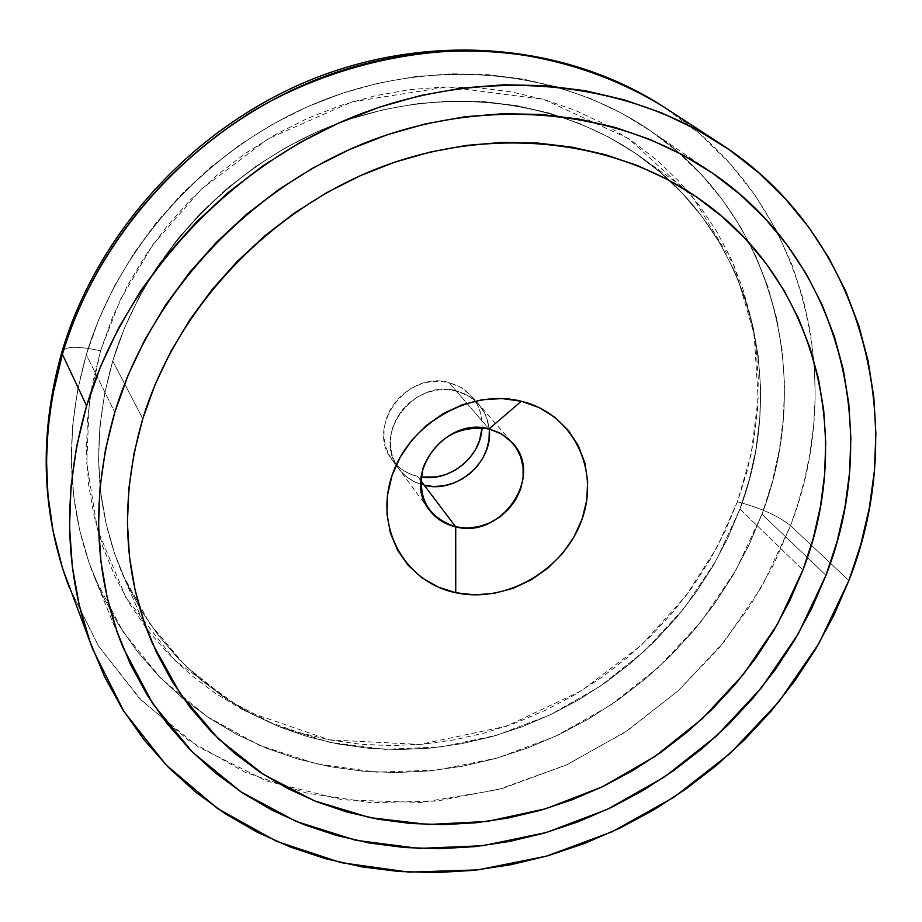 <?xml version="1.0" encoding="UTF-8"?>
<svg xmlns="http://www.w3.org/2000/svg" width="922" height="922" viewBox="0 0 922 922"><rect width="100%" height="100%" fill="white"/><g stroke="black" fill="none" stroke-linecap="round" stroke-linejoin="round"><path stroke-width="0.69" stroke-dasharray="4.61 3.46" d="M112.726 360.986L142.783 418.703L112.726 360.986L104.589 393.809L99.864 426.851L98.573 459.744L100.682 492.141L106.122 523.708L114.777 554.145L126.533 583.13L141.216 610.422L158.642 635.765L178.58 658.93L200.823 679.756L225.106 698.058L251.187 713.72L278.79 726.628L307.648 736.713L337.487 743.916L368.028 748.215L399.007 749.621L430.148 748.122L461.184 743.789L491.864 736.666L521.933 726.847L551.137 714.412L579.258 699.487L606.054 682.199L631.316 662.699L654.827 641.147L676.414 617.705L695.868 592.558L713.052 565.935L727.781 538.01L739.94 509.036C787.791 383.46 750.992 234.637 640.617 156.936C559.02 98.631 442.191 84.19 336.449 123.928C230.869 163.955 144.362 256.12 112.726 360.986C91.14 436.728 94.482 507.999 122.776 574.809L149.837 623.698L185.472 665.868L228.322 700.201L276.911 725.856L329.65 742.325L384.935 749.344L441.142 746.912L496.728 735.272L550.192 714.861L600.107 686.325L645.181 650.436L684.193 608.174L716.094 560.622L739.94 509.036L749.39 479.244L756.04 448.864L759.786 418.162L760.569 387.401L758.345 356.86L753.101 326.791L744.826 297.495L733.566 269.259L719.367 242.336L702.334 217.027L682.58 193.597L660.244 172.299L635.523 153.375L608.624 137.078L579.8 123.583L549.305 113.106L517.449 105.765L484.557 101.708L450.973 100.994L417.044 103.679L383.149 109.764L349.668 119.215L316.961 131.95L285.417 147.831L255.382 166.698L227.204 188.342L201.203 212.521L177.669 238.971L156.844 267.368L138.968 297.403L124.216 328.728L112.726 360.986C91.14 436.728 94.482 507.999 122.776 574.809L149.837 623.698L185.472 665.868L228.322 700.201L276.911 725.856L329.65 742.325L384.935 749.344L441.142 746.912L496.728 735.272L550.192 714.861L600.107 686.325L645.181 650.436L684.193 608.174L716.094 560.622L739.94 509.036L802.935 570.027L739.94 509.036C787.791 383.46 750.992 234.637 640.617 156.936C559.02 98.631 442.191 84.19 336.449 123.928C230.869 163.955 144.362 256.12 112.726 360.986L142.783 418.703L112.726 360.986L104.589 393.809L99.864 426.851L98.573 459.744L100.682 492.141L106.122 523.708L114.777 554.145L126.533 583.13L141.216 610.422L158.642 635.765L178.58 658.93L200.823 679.756L225.106 698.058L251.187 713.72L278.79 726.628L307.648 736.713L337.487 743.916L368.028 748.215L399.007 749.621L430.148 748.122L461.184 743.789L491.864 736.666L521.933 726.847L551.137 714.412L579.258 699.487L606.054 682.199L631.316 662.699L654.827 641.147L676.414 617.705L695.868 592.558L713.052 565.935L727.781 538.01L739.94 509.036L749.39 479.244L756.04 448.864L759.786 418.162L760.569 387.401L758.345 356.86L753.101 326.791L744.826 297.495L733.566 269.259L719.367 242.336L702.334 217.027L682.58 193.597L660.244 172.299L635.523 153.375L608.624 137.078L579.8 123.583L549.305 113.106L517.449 105.765L484.557 101.708L450.973 100.994L417.044 103.679L383.149 109.764L349.668 119.215L316.961 131.95L285.417 147.831L255.382 166.698L227.204 188.342L201.203 212.521L177.669 238.971L156.844 267.368L138.968 297.403L124.216 328.728L112.726 360.986M761.964 514.234L825.985 575.305L761.964 514.234L748.848 545.317L732.99 575.259L714.527 603.818L693.609 630.763L670.444 655.899L645.216 679.018L618.12 699.948L589.377 718.503L559.228 734.534L527.903 747.903L495.656 758.495L462.729 766.194L429.41 770.919L395.964 772.601L362.68 771.195L329.846 766.666L297.737 759.037L266.665 748.307L236.908 734.534L208.775 717.789L182.544 698.196L158.492 675.884L136.894 651.013L117.993 623.802L102.031 594.448L89.215 563.25L79.741 530.461L73.737 496.416L71.328 461.461L72.608 425.941L77.598 390.237L86.288 354.74C63.975 433.501 66.81 507.907 94.77 577.956L123.156 631.881L161.085 678.523L207.047 716.636L259.405 745.276L316.396 763.877L376.234 772.14L437.178 770.089L497.488 757.976L555.54 736.275L609.776 705.687L658.781 667.079L701.239 621.474L735.975 570.084L761.964 514.234C814.702 376.994 773.166 213.224 649.618 130.221C561.187 69.911 436.267 56.38 323.714 99.991C211.345 143.924 119.756 242.797 86.288 354.74L98.631 319.853L114.512 285.958L133.794 253.458L156.267 222.721L181.703 194.104L209.824 167.931L240.308 144.524L272.797 124.136L306.934 106.987L342.316 93.272L378.527 83.118L415.177 76.618L451.849 73.806L488.13 74.682L523.638 79.188L557.994 87.221L590.852 98.666L621.901 113.348L650.828 131.062L677.393 151.577L701.354 174.638L722.525 199.982L740.758 227.331L755.913 256.385L767.911 286.834L776.681 318.39L782.202 350.752L784.472 383.61L783.527 416.675L779.401 449.648L772.187 482.264L761.964 514.234C814.702 376.994 773.166 213.224 649.618 130.221C561.187 69.911 436.267 56.38 323.714 99.991C211.345 143.924 119.756 242.797 86.288 354.74L114.801 412.284L86.288 354.74C63.975 433.501 66.81 507.907 94.77 577.956L123.156 631.881L161.085 678.523L207.047 716.636L259.405 745.276L316.396 763.877L376.234 772.14L437.178 770.089L497.488 757.976L555.54 736.275L609.776 705.687L658.781 667.079L701.239 621.474L735.975 570.084L761.964 514.234L825.985 575.305L761.964 514.234L748.848 545.317L732.99 575.259L714.527 603.818L693.609 630.763L670.444 655.899L645.216 679.018L618.12 699.948L589.377 718.503L559.228 734.534L527.903 747.903L495.656 758.495L462.729 766.194L429.41 770.919L395.964 772.601L362.68 771.195L329.846 766.666L297.737 759.037L266.665 748.307L236.908 734.534L208.775 717.789L182.544 698.196L158.492 675.884L136.894 651.013L117.993 623.802L102.031 594.448L89.215 563.25L79.741 530.461L73.737 496.416L71.328 461.461L72.608 425.941L77.598 390.237L86.288 354.74L98.631 319.853L114.512 285.958L133.794 253.458L156.267 222.721L181.703 194.104L209.824 167.931L240.308 144.524L272.797 124.136L306.934 106.987L342.316 93.272L378.527 83.118L415.177 76.618L451.849 73.806L488.13 74.682L523.638 79.188L557.994 87.221L590.852 98.666L621.901 113.348L650.828 131.062L677.393 151.577L701.354 174.638L722.525 199.982L740.758 227.331L755.913 256.385L767.911 286.834L776.681 318.39L782.202 350.752L784.472 383.61L783.527 416.675L779.401 449.648L772.187 482.264L761.964 514.234M100.567 350.844L89.25 403.121L86.749 463.247L97.467 529.435L125.922 597.537L175.157 660.774L244.71 710.724L329.338 739.836L419.913 744.457L506.466 726.202L581.459 690.762L641.297 645.262L685.841 595.981L717.005 547.299L737.427 501.787C760.788 507.976 778.491 515.94 790.511 525.667L773.662 564.529L750.22 605.731L718.849 648.304L678.292 690.67L627.675 730.512L566.903 764.764L497.108 789.912L420.881 802.486L342.339 799.835L266.458 780.946L198.195 746.843L141.435 700.409L98.297 645.711L69.046 587.003L98.769 646.449L139.095 698L188.388 740.239L244.803 772.14L306.392 793.058L371.186 802.682L437.259 801.034L502.709 788.391L565.762 765.283L624.724 732.471L678.039 690.901L724.277 641.689L762.137 586.127L790.511 525.667L848.885 580.56L790.511 525.667C848.77 375.727 802.117 195.499 663.886 106.998L699.452 133.655L730.12 163.69L755.683 196.144L776.209 230.074L791.929 264.614L803.2 299.062L810.507 332.796L814.345 365.4L815.209 396.529L813.596 425.987L809.942 453.647L804.652 479.463L798.072 503.458L790.511 525.667C778.491 515.94 760.788 507.976 737.427 501.787L746.993 471.557L753.723 440.739L757.515 409.575L758.299 378.354L756.028 347.34L750.704 316.811L742.302 287.053L730.858 258.344L716.452 230.996L699.153 205.26L679.099 181.427L656.429 159.748L631.328 140.49L604.014 123.882L574.74 110.133L543.773 99.426L511.422 91.923L478.011 87.751L443.897 86.979L409.437 89.653L375.012 95.796L341.002 105.362L307.787 118.258L275.759 134.358L245.264 153.501L216.658 175.48L190.266 200.028L166.375 226.881L145.261 255.74L127.144 286.246L112.196 318.067L100.567 350.844L92.35 384.197L87.613 417.758L86.345 451.181L88.535 484.096L94.113 516.17L102.964 547.08L114.95 576.527L129.91 604.244L147.635 629.98L167.919 653.514L190.531 674.662L215.218 693.252L241.714 709.156L269.754 722.272L299.051 732.517L329.338 739.836L360.341 744.215L391.769 745.644L423.371 744.146L454.857 739.767L485.963 732.564L516.458 722.606L546.066 710.021L574.579 694.9L601.732 677.382L627.34 657.605L651.174 635.754L673.048 611.989L692.768 586.507L710.182 559.493L725.107 531.187L737.427 501.787L751.142 454.235L758.149 398.2L754.15 334.317L733.981 265.363L692.825 197.158L628.447 138.542L543.773 99.426L447.654 86.887L352.169 101.823L268.025 138.842L201.169 189.321L152.626 245.01L120.217 299.984L100.567 350.844C78.358 345.957 65.531 346.142 62.074 351.386C65.531 346.142 78.358 345.957 100.567 350.844M417.562 476.363L408.78 473.389L400.909 468.722L394.259 462.533L389.084 455.076L385.592 446.605L383.921 437.466L384.163 427.992L386.295 418.565L390.248 409.552L395.861 401.312L402.937 394.155L411.177 388.381L420.271 384.209L429.848 381.8L439.54 381.247L448.968 382.561L456.067 390.778L469.229 396.276L478.795 404.401L485.133 414.036L489.017 427.047L485.133 414.036L478.795 404.401L470.543 397.128L459.156 391.643L446.559 389.464L436.798 390.029L427.128 392.461L417.966 396.679L409.656 402.499L402.522 409.714L396.852 418.023L392.853 427.105L390.698 436.613L390.455 446.144L392.127 455.364L395.63 463.881L400.84 471.407L407.547 477.619L415.476 482.321L424.316 485.318L415.476 482.321L407.547 477.619L400.84 471.407L395.63 463.881L392.127 455.364L390.455 446.144L390.698 436.613L392.853 427.105L396.852 418.023L402.522 409.714L409.656 402.499L417.966 396.679L427.128 392.461L436.798 390.029L446.559 389.464L456.067 390.778L448.968 382.561L457.761 385.696L465.587 390.513L472.145 396.817L477.181 404.366L480.523 412.86L482.045 421.965L482.045 427.808C482.644 415.638 479.14 405.081 471.534 396.103L461.415 387.655L448.968 382.561C406.683 369.941 364.951 427.347 392.276 460.066C398.627 468.411 407.063 473.85 417.562 476.363L420.732 480.569L417.562 476.363M489.352 430.447L487.83 421.273L484.476 412.71L479.405 405.115L472.802 398.765L464.93 393.925L456.067 390.778L489.029 428.949L456.067 390.778L464.93 393.925L472.802 398.765L479.405 405.115L484.476 412.71L487.83 421.273L489.352 430.447M420.686 484.327L413.448 481.33L406.925 477.147L401.289 471.903L396.218 464.93C373.906 430.92 415.741 378.838 456.067 390.778C415.741 378.838 373.906 430.92 396.218 464.93L401.289 471.903L406.925 477.147L413.448 481.33L420.686 484.327M701.677 200.581L640.617 156.936L701.677 200.581M94.77 577.956L122.914 647.232L94.77 577.956M649.618 130.221L711.381 172.368L649.618 130.221M152.407 643.383L122.776 574.809L152.533 643.694M471.534 396.103L512.528 442.952M392.276 460.066L429.398 510.027"/><path stroke-width="1.38" d="M142.783 418.703C176.701 307.913 268.844 209.997 380.798 167.205C492.913 124.701 616.219 139.499 701.677 200.581C817.272 281.994 854.302 438.146 802.935 570.027L789.912 600.464L774.192 629.807L755.936 657.824L735.283 684.285L712.441 708.983L687.582 731.734L660.913 752.34L632.642 770.642L603 786.489L572.228 799.743L540.58 810.277L508.287 817.998L475.625 822.804L442.86 824.648L410.278 823.461L378.158 819.232L346.787 811.959L316.442 801.656L287.422 788.379L260.004 772.198L234.476 753.216L211.115 731.561L190.163 707.416L171.872 680.966L156.463 652.419L144.166 622.039L135.119 590.115L129.506 556.946L127.409 522.855L128.907 488.211L134.036 453.359L142.783 418.703L155.08 384.612L170.847 351.466L189.92 319.669L212.095 289.554L237.15 261.502L264.81 235.813L294.752 212.798L326.653 192.71L360.122 175.768L394.8 162.168L430.274 152.026L466.152 145.434L502.017 142.437L537.491 143.025L572.193 147.174L605.754 154.769L637.84 165.695L668.127 179.778L696.329 196.847L722.203 216.658L745.529 238.994L766.113 263.565L783.804 290.119L798.475 318.355L810.046 347.986L818.459 378.723L823.692 410.267L825.732 442.33L824.614 474.611L820.396 506.835L813.135 538.725L802.935 570.027L777.442 624.229L743.547 674.247L702.241 718.78L654.632 756.685L601.997 786.973L545.697 808.778L487.196 821.444L428.062 824.487L369.929 817.63L314.471 800.861L263.392 774.411L218.341 738.787L180.919 694.831L152.533 643.694C122.88 573.715 119.63 498.71 142.783 418.703C176.701 307.913 268.844 209.997 380.798 167.205C492.913 124.701 616.219 139.499 701.677 200.581C817.272 281.994 854.302 438.146 802.935 570.027L777.442 624.229L743.547 674.247L702.241 718.78L654.632 756.685L601.997 786.973L545.697 808.778L487.196 821.444L428.062 824.487L369.929 817.63L314.471 800.861L263.392 774.411L218.341 738.787L180.919 694.831L152.533 643.694C122.88 573.715 119.63 498.71 142.783 418.703L134.036 453.359L128.907 488.211L127.409 522.855L129.506 556.946L135.119 590.115L144.166 622.039L156.463 652.419L171.872 680.966L190.163 707.416L211.115 731.561L234.476 753.216L260.004 772.198L287.422 788.379L316.442 801.656L346.787 811.959L378.158 819.232L410.278 823.461L442.86 824.648L475.625 822.804L508.287 817.998L540.58 810.277L572.228 799.743L603 786.489L632.642 770.642L660.913 752.34L687.582 731.734L712.441 708.983L735.283 684.285L755.936 657.824L774.192 629.807L789.912 600.464L802.935 570.027L813.135 538.725L820.396 506.835L824.614 474.611L825.732 442.33L823.692 410.267L818.459 378.723L810.046 347.986L798.475 318.355L783.804 290.119L766.113 263.565L745.529 238.994L722.203 216.658L696.329 196.847L668.127 179.778L637.84 165.695L605.754 154.769L572.193 147.174L537.491 143.025L502.017 142.437L466.152 145.434L430.274 152.026L394.8 162.168L360.122 175.768L326.653 192.71L294.752 212.798L264.81 235.813L237.15 261.502L212.095 289.554L189.92 319.669L170.847 351.466L155.08 384.612L142.783 418.703M825.985 575.305L798.198 633.979L761.307 688.031L716.371 736.067L664.624 776.854L607.448 809.309L546.32 832.497L482.863 845.716L418.772 848.413L355.846 840.299L295.916 821.352L240.873 791.814L192.548 752.26L152.695 703.636L122.914 647.232C93.583 573.818 90.886 495.506 114.801 412.284C150.678 293.991 248.26 188.918 367.463 141.965C486.851 95.312 618.754 109.165 711.381 172.368C840.829 259.37 882.608 431.231 825.985 575.305L837.015 541.733L844.909 507.492L849.554 472.882L850.868 438.192L848.805 403.709L843.319 369.757L834.41 336.645L822.09 304.686L806.439 274.203L787.515 245.517L765.467 218.929L740.447 194.738L712.648 173.232L682.315 154.689L649.699 139.337L615.124 127.409L578.924 119.065L541.456 114.466L503.135 113.706L464.354 116.84L425.561 123.871L387.182 134.773L349.657 149.433L313.422 167.723L278.905 189.436L246.497 214.342L216.589 242.14L189.506 272.509L165.545 305.101L144.984 339.538L128.02 375.404L114.801 412.284L105.465 449.775L100.049 487.427L98.562 524.849L100.971 561.636L107.194 597.41L117.094 631.812L130.521 664.497L147.278 695.188L167.124 723.609L189.828 749.517L215.103 772.705L242.682 793.012L272.267 810.3L303.545 824.452L336.23 835.401L369.987 843.111L404.516 847.537L439.517 848.713L474.703 846.65L509.751 841.406L544.395 833.062L578.348 821.709L611.344 807.453L643.118 790.431L673.429 770.78L702.034 748.676L728.703 724.289L753.216 697.816L775.39 669.453L795.029 639.419L811.936 607.955L825.985 575.305L798.198 633.979L761.307 688.031L716.371 736.067L664.624 776.854L607.448 809.309L546.32 832.497L482.863 845.716L418.772 848.413L355.846 840.299L295.916 821.352L240.873 791.814L192.548 752.26L152.695 703.636L122.914 647.232C93.583 573.818 90.886 495.506 114.801 412.284C150.678 293.991 248.26 188.918 367.463 141.965C486.851 95.312 618.754 109.165 711.381 172.368C840.829 259.37 882.608 431.231 825.985 575.305L837.015 541.733L844.909 507.492L849.554 472.882L850.868 438.192L848.805 403.709L843.319 369.757L834.41 336.645L822.09 304.686L806.439 274.203L787.515 245.517L765.467 218.929L740.447 194.738L712.648 173.232L682.315 154.689L649.699 139.337L615.124 127.409L578.924 119.065L541.456 114.466L503.135 113.706L464.354 116.84L425.561 123.871L387.182 134.773L349.657 149.433L313.422 167.723L278.905 189.436L246.497 214.342L216.589 242.14L189.506 272.509L165.545 305.101L144.984 339.538L128.02 375.404L114.801 412.284L105.465 449.775L100.049 487.427L98.562 524.849L100.971 561.636L107.194 597.41L117.094 631.812L130.521 664.497L147.278 695.188L167.124 723.609L189.828 749.517L215.103 772.705L242.682 793.012L272.267 810.3L303.545 824.452L336.23 835.401L369.987 843.111L404.516 847.537L439.517 848.713L474.703 846.65L509.751 841.406L544.395 833.062L578.348 821.709L611.344 807.453L643.118 790.431L673.429 770.78L702.034 748.676L728.703 724.289L753.216 697.816L775.39 669.453L795.029 639.419L811.936 607.955L825.985 575.305M92.73 649.192L62.546 568.286L53.107 531.187L47.944 495.056L46.492 460.378L48.163 427.497L52.381 396.633L62.408 354.313L62.074 351.386L62.408 354.313C39.346 436.129 41.559 513.692 69.046 587.003C41.133 512.194 38.793 433.709 62.016 351.559C97.559 231.883 193.793 126.879 312.846 78.992C432.084 31.498 566.35 43.668 663.886 106.998C568.136 44.74 434.516 32.362 314.633 80.306C194.945 128.573 97.87 234.73 62.408 354.313L86.61 405.83L62.408 354.313C83.879 282.224 136.825 183.858 252.478 111.343C319.219 71.858 403.363 47.506 488.902 50.837C553.696 56.392 612.024 75.108 663.886 106.998L719.932 143.452C864.098 235.802 910.959 423.982 848.885 580.56L818.771 643.729L778.802 701.849L730.166 753.401L674.213 797.057L612.415 831.644L546.4 856.181L477.907 869.872L408.803 872.131L341.025 862.646L276.612 841.371L217.604 808.571L166.041 764.903L123.871 711.392L92.834 649.48C64.148 573.011 62.074 491.795 86.61 405.83L100.729 366.126L118.903 327.506L140.962 290.418L166.709 255.313L195.833 222.594L228.022 192.663L262.908 165.856L300.076 142.507L339.089 122.868L379.484 107.136L420.801 95.496L462.556 88.016L504.253 84.766L545.455 85.711L585.689 90.794L624.551 99.91L661.627 112.876L696.559 129.506L729.014 149.56L758.725 172.771L785.429 198.841L808.928 227.457L829.051 258.298L845.67 291.041L858.705 325.328L868.098 360.813L873.814 397.175L875.888 434.066L874.356 471.165L869.273 508.149L860.745 544.718L848.885 580.56L833.811 615.4L815.693 648.961L794.695 680.978L771.011 711.231L744.826 739.467L716.359 765.491L685.841 789.071L653.502 810.046L619.607 828.244L584.41 843.503L548.187 855.674L511.203 864.652L473.781 870.333L436.198 872.627L398.788 871.486L361.85 866.864L325.708 858.762L290.707 847.18L257.157 832.163L225.394 813.792L195.752 792.182L168.542 767.461L144.074 739.813L122.649 709.444L104.52 676.621L89.941 641.608L79.142 604.728L72.296 566.362L69.553 526.854L70.994 486.643L76.687 446.156L86.61 405.83C124.343 280.173 227.1 168.046 353.333 116.806C479.763 65.911 620.091 78.508 719.932 143.452M421.043 477.031C449.659 482.171 481.007 456.874 482.045 427.808L479.486 440.658L475.522 449.521L469.943 457.612L462.971 464.642L454.869 470.335L445.925 474.484L436.486 476.916L421.043 477.031M424.316 485.318L420.732 480.569L424.316 485.318L433.743 486.505L443.401 485.848L452.909 483.382L461.922 479.198L470.093 473.459L477.135 466.371L482.759 458.211L486.758 449.279L488.994 439.909L489.352 430.447L488.994 439.909L486.758 449.279L482.759 458.211L477.135 466.371L470.093 473.459L461.922 479.198L452.909 483.382L443.401 485.848L433.743 486.505L424.316 485.318C456.551 493.892 493.489 461.876 489.248 429.007C493.489 461.876 456.551 493.892 424.316 485.318L455.722 526.854L466.901 528.052L478.322 526.773L489.432 523.062L499.678 517.127L508.552 509.255L515.629 499.828L520.561 489.317L523.097 478.218L523.097 467.085L520.561 456.459L515.594 446.893L508.437 438.86L499.436 432.775L489.029 428.949L521.333 401.243C572.597 413.471 600.164 469.171 581.978 519.374C564.518 569.761 506.166 603.829 455.745 592.719L455.722 526.854L424.316 485.318M489.029 428.949L502.006 434.193L512.528 442.952C544.533 476.063 501.28 539.451 455.722 526.854C444.761 524.295 435.991 518.683 429.398 510.027C401.024 476.086 444.934 416.018 489.029 428.949C458.453 425.1 436.567 437.72 423.359 466.809C416.64 497.235 427.428 517.254 455.722 526.854L455.745 592.719L437.869 586.945L421.815 577.714L408.216 565.359L397.613 550.33L390.432 533.17L387.01 514.545L387.505 495.172L391.931 475.81L400.125 457.243L411.777 440.209L426.437 425.399L443.517 413.425L462.314 404.758L482.079 399.745L502.017 398.569L521.333 401.243L539.266 407.639L555.125 417.482L568.309 430.355L578.348 445.741L584.871 463.017L587.683 481.515L586.692 500.542L581.978 519.374L573.726 537.33L562.27 553.753L548.025 568.033L531.521 579.661L513.358 588.201L494.215 593.342L474.761 594.874L455.745 592.719C405.081 582.381 374.309 527.914 391.931 475.81C408.78 423.544 470.347 388.231 521.333 401.243L489.029 428.949"/></g></svg>
